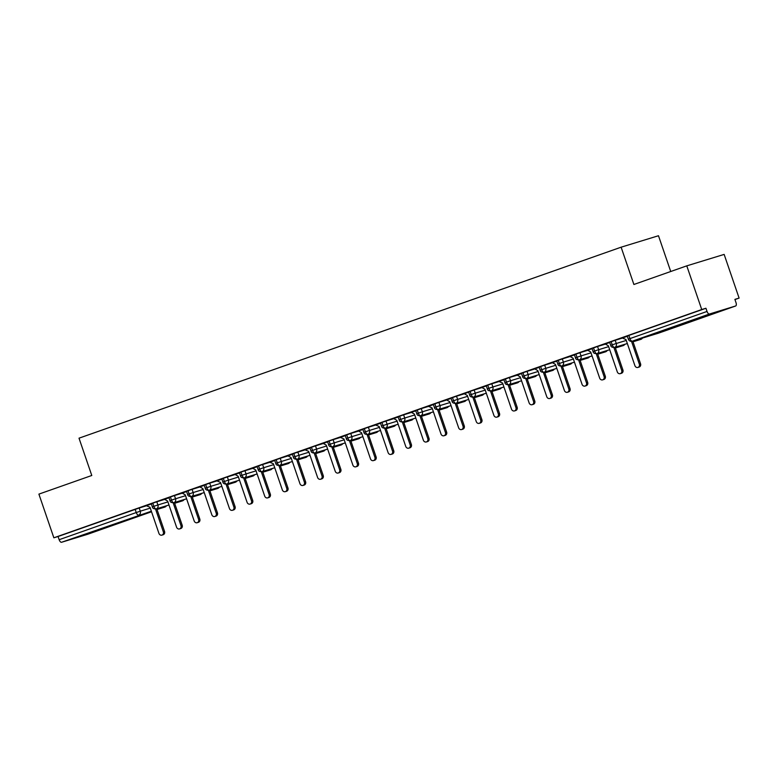 <?xml version="1.0" encoding="UTF-8"?>
<svg xmlns="http://www.w3.org/2000/svg" width="778" height="778" viewBox="0 0 778 778"><rect width="100%" height="100%" fill="white"/><g stroke="black" fill="none" stroke-linecap="round" stroke-linejoin="round"><path stroke-width="1.17" d="M95.12 530.771L113.87 524.567L95.12 530.771M690.115 321.149L708.855 314.944L690.115 321.149M87.729 534.253L151.535 511.768L87.758 534.243A3.161 1.468 -109.4 0 1 87.758 534.243A3.161 1.468 -109.4 0 1 87.729 534.253L61.579 542.266A3.161 1.468 -109.4 0 1 59.157 539.699L58.058 536.509L53.857 537.802L38.9 494.118L91.785 475.484L79.016 438.179L621.116 247.19L633.895 284.485L686.78 265.852L724.143 254.406L739.1 298.091L734.899 299.374L735.988 302.574A3.161 1.468 70.6 0 1 735.638 305.987L658.558 333.14A3.161 1.468 70.6 0 0 658.577 333.13A3.161 1.468 70.6 0 1 658.528 333.149L735.609 305.987A3.161 1.468 70.6 0 0 735.638 305.987M734.957 299.549L739.1 298.091M670.733 271.512L658.48 235.734L621.116 247.19M709.458 314.011L632.378 341.163A3.161 1.468 70.6 0 1 629.947 338.605L628.352 339.198L627.263 336.008L628.857 335.415L629.947 338.605L707.037 311.443A3.161 1.468 70.6 0 0 709.458 314.011L735.609 305.987M628.857 335.415L705.938 308.253L701.737 309.537L686.78 265.852M707.037 311.443L705.938 308.253M53.857 537.802L701.737 309.537M631.522 341.328L639.331 364.133A2.635 2.334 -107 0 1 634.926 365.689L625.979 339.558L622.39 338.022L627.36 336.271M147.023 505.593L139.194 507.995L140.283 511.185L150.28 508.122M58.058 536.509L139.194 507.995M152.77 503.142L153.869 506.332L157.915 504.971A3.161 2.801 73 0 1 156.29 508.9L168.972 505.01L156.29 508.9A3.161 1.468 -109.4 0 1 153.869 506.332L152.362 506.896L151.272 503.706L156.816 501.781L157.915 504.971L167.912 501.907M164.654 499.379L156.816 501.781M155.532 509.036L163.341 531.831A2.635 2.334 -107 0 1 158.936 533.387L149.989 507.256L146.4 505.719L151.36 503.979M170.401 496.928L171.5 500.118L175.546 498.756A3.161 2.801 73 0 1 173.922 502.685L186.603 498.795L173.922 502.685A3.161 1.468 -109.4 0 1 171.5 500.118L169.993 500.682L168.904 497.492L174.447 495.567L175.546 498.756L185.543 495.693M182.285 493.164L174.447 495.567M164.586 499.34L168.991 497.764M188.033 490.724L189.122 493.913L193.168 492.552A3.161 2.801 73 0 1 191.553 496.471L204.235 492.591L191.553 496.471A3.161 1.468 -109.4 0 1 189.122 493.913L187.624 494.477L186.526 491.288L192.078 489.362L193.168 492.552L203.175 489.488M199.917 486.96L192.078 489.362M182.217 493.135L186.623 491.55M205.664 484.509L206.754 487.699L210.799 486.338A3.161 2.801 73 0 1 209.185 490.266L221.866 486.376L209.185 490.266A3.161 1.468 -109.4 0 1 206.754 487.699L205.246 488.263L204.157 485.073L209.71 483.148L210.799 486.338L220.796 483.274M217.539 480.746L209.71 483.148M199.849 486.921L204.254 485.346M223.296 478.295L224.385 481.485L228.431 480.123A3.161 2.801 73 0 1 226.806 484.052L239.488 480.162L226.806 484.052A3.161 1.468 -109.4 0 1 224.385 481.485L222.878 482.049L221.788 478.859L227.341 476.933L228.431 480.123L238.428 477.06M235.17 474.531L227.341 476.933M226.048 484.188L233.857 506.993A2.635 2.334 -107 0 1 229.452 508.54L220.505 482.409L216.916 480.882L221.876 479.131M240.917 472.09L242.016 475.28L246.062 473.919A3.161 2.801 73 0 1 244.438 477.838L257.119 473.958L244.438 477.838A3.161 1.468 -109.4 0 1 242.016 475.28L240.509 475.844L239.42 472.654L244.963 470.729L246.062 473.919L256.059 470.855M252.801 468.327L244.963 470.729M235.102 474.502L239.507 472.917M258.549 465.876L259.648 469.066L263.693 467.704A3.161 2.801 73 0 1 262.069 471.633A3.161 2.801 73 0 1 262.06 471.633L274.751 467.743L262.069 471.633A3.161 1.468 -109.4 0 1 259.648 469.066L258.14 469.63L257.041 466.44L262.594 464.515L263.693 467.704L273.691 464.641M270.433 462.113L262.594 464.515M252.733 468.288L257.139 466.712M276.18 459.662L277.269 462.852L281.315 461.49A3.161 2.801 73 0 1 279.701 465.419L292.382 461.529L279.701 465.419A3.161 1.468 -109.4 0 1 277.269 462.852L275.772 463.416L274.673 460.226L280.226 458.3L281.315 461.49L291.322 458.427M288.055 455.898L280.226 458.3M278.942 465.555L286.742 488.36A2.635 2.334 -107 0 1 282.336 489.907L273.389 463.776L269.81 462.249L274.77 460.498M293.812 453.457L294.901 456.647L298.947 455.286A3.161 2.801 73 0 1 297.332 459.205L310.004 455.325L297.332 459.205A3.161 1.468 -109.4 0 1 294.901 456.647L293.394 457.211L292.304 454.021L297.857 452.096L298.947 455.286L308.944 452.222M305.686 449.694L297.857 452.096M287.996 455.859L292.402 454.284M311.443 447.243L312.532 450.433L316.578 449.071A3.161 2.801 73 0 1 314.954 453L327.635 449.11L314.954 453A3.161 1.468 -109.4 0 1 312.532 450.433L311.025 450.997L309.936 447.807L315.489 445.882L316.578 449.071L326.575 446.008M323.317 443.479L315.489 445.882M314.195 453.136L322.004 475.932A2.635 2.334 -107 0 1 317.599 477.488L308.652 451.357L305.064 449.82L310.023 448.079M329.065 441.029L330.164 444.219L334.209 442.857A3.161 2.801 73 0 1 332.585 446.786L345.267 442.896L332.585 446.786A3.161 1.468 -109.4 0 1 330.164 444.219L328.656 444.783L327.567 441.593L333.11 439.667L334.209 442.857L344.207 439.794M340.949 437.265L333.11 439.667M323.249 443.441L327.655 441.865M346.696 434.824L347.785 438.014L351.831 436.653A3.161 2.801 73 0 1 350.217 440.572L362.898 436.691L350.217 440.572A3.161 1.468 -109.4 0 1 347.785 438.014L346.288 438.578L345.189 435.388L350.742 433.463L351.831 436.653L361.838 433.589M358.58 431.061L350.742 433.463M349.458 440.708L357.267 463.513A2.635 2.334 -107 0 1 352.852 465.059L343.905 438.928L340.326 437.401L345.286 435.651M364.328 428.61L365.417 431.8L369.462 430.438A3.161 2.801 73 0 1 367.848 434.367L380.53 430.477L367.848 434.367A3.161 1.468 -109.4 0 1 365.417 431.8L363.919 432.364L362.82 429.174L368.373 427.248L369.462 430.438L379.46 427.375M376.202 424.846L368.373 427.248M358.512 431.022L362.918 429.446M381.959 422.396L383.048 425.585L387.094 424.224A3.161 2.801 73 0 1 385.47 428.153L398.151 424.263L385.47 428.153A3.161 1.468 -109.4 0 1 383.048 425.585L381.541 426.149L380.452 422.96L386.005 421.034L387.094 424.224L397.091 421.161M393.833 418.632L386.005 421.034M384.711 428.289L392.52 451.084A2.635 2.334 -107 0 1 388.115 452.64L379.168 426.509L375.579 424.983L380.539 423.232M399.581 416.191L400.68 419.381L404.725 418.019A3.161 2.801 73 0 1 403.101 421.939A3.161 2.801 73 0 1 403.092 421.948L415.783 418.058L403.101 421.939A3.161 1.468 -109.4 0 1 400.68 419.381L399.172 419.945L398.083 416.755L403.626 414.83L404.725 418.019L414.723 414.956M411.465 412.428L403.626 414.83M393.765 418.593L398.171 417.018M417.212 409.977L418.311 413.167L422.357 411.805A3.161 2.801 73 0 1 420.733 415.734A3.161 2.801 73 0 1 420.723 415.734L433.414 411.844L420.733 415.734A3.161 1.468 -109.4 0 1 418.311 413.167L416.804 413.731L415.715 410.541L421.258 408.615L422.357 411.805L432.354 408.742M429.096 406.213L421.258 408.615M411.397 412.389L415.802 410.813M434.844 403.763L435.933 406.952L439.978 405.591A3.161 2.801 73 0 1 438.364 409.52L451.046 405.63L438.364 409.52A3.161 1.468 -109.4 0 1 435.933 406.952L434.435 407.516L433.336 404.327L438.889 402.401L439.978 405.591L449.985 402.527M446.728 399.999L438.889 402.401M437.606 409.656L445.415 432.451A2.635 2.334 -107 0 1 441 434.007L432.053 407.876L428.474 406.349L433.434 404.599M452.475 397.548L453.564 400.748L457.61 399.386A3.161 2.801 73 0 1 455.996 403.305L468.677 399.425L455.996 403.305A3.161 1.468 -109.4 0 1 453.564 400.748L452.067 401.312L450.968 398.122L456.521 396.197L457.61 399.386L467.607 396.323M464.349 393.794L456.521 396.197M446.66 399.96L451.065 398.385M470.106 391.344L471.196 394.534L475.241 393.172A3.161 2.801 73 0 1 473.617 397.101L486.299 393.211L473.617 397.101A3.161 1.468 -109.4 0 1 471.196 394.534L469.688 395.098L468.599 391.908L474.152 389.982L475.241 393.172L485.239 390.109M481.981 387.58L474.152 389.982M464.281 393.756L468.687 392.18M487.728 385.129L488.827 388.319L492.873 386.958A3.161 2.801 73 0 1 491.249 390.887L503.93 386.997L491.249 390.887A3.161 1.468 -109.4 0 1 488.827 388.319L487.32 388.883L486.231 385.694L491.774 383.768L492.873 386.958L502.87 383.894M499.612 381.366L491.774 383.768M481.913 387.541L486.318 385.966M505.36 378.915L506.459 382.115L510.504 380.753A3.161 2.801 73 0 1 508.88 384.672L521.561 380.792L508.88 384.672A3.161 1.468 -109.4 0 1 506.459 382.115L504.951 382.679L503.862 379.489L509.405 377.563L510.504 380.753L520.501 377.69M517.244 375.161L509.405 377.563M508.122 384.809L515.931 407.614A2.635 2.334 -107 0 1 511.516 409.16L502.578 383.029L498.99 381.502L503.95 379.752M522.991 372.711L524.08 375.9L528.126 374.539A3.161 2.801 73 0 1 526.511 378.468L539.193 374.578L526.511 378.468A3.161 1.468 -109.4 0 1 524.08 375.9L522.583 376.464L521.484 373.275L527.037 371.349L528.126 374.539L538.133 371.476M534.875 368.947L527.037 371.349M517.175 375.122L521.581 373.547M540.622 366.496L541.712 369.686L545.757 368.325A3.161 2.801 73 0 1 544.143 372.254A3.161 2.801 73 0 1 544.133 372.254L556.824 368.364L544.143 372.254A3.161 1.468 -109.4 0 1 541.712 369.686L540.204 370.25L539.115 367.06L544.668 365.135L545.757 368.325L555.755 365.261M552.497 362.733L544.668 365.135M534.807 368.908L539.212 367.333M558.254 360.282L559.343 363.482L563.389 362.12A3.161 2.801 73 0 1 561.765 366.039L574.446 362.159L561.765 366.039A3.161 1.468 -109.4 0 1 559.343 363.482L557.836 364.046L556.747 360.846L562.3 358.921L563.389 362.12L573.386 359.057M570.128 356.528L562.3 358.921M552.429 362.694L556.834 361.118M575.876 354.078L576.975 357.267L581.02 355.906A3.161 2.801 73 0 1 579.396 359.825A3.161 2.801 73 0 1 579.386 359.835L592.077 355.945L579.396 359.825A3.161 1.468 -109.4 0 1 576.975 357.267L575.467 357.831L574.378 354.642L579.921 352.716L581.02 355.906L591.017 352.842M587.76 350.314L579.921 352.716M570.06 356.489L574.465 354.904M593.507 347.863L594.596 351.053L598.642 349.692A3.161 2.801 73 0 1 597.027 353.62L609.709 349.73L597.027 353.62A3.161 1.468 -109.4 0 1 594.596 351.053L593.099 351.617L592 348.427L597.553 346.502L598.642 349.692L608.649 346.628M605.391 344.1L597.553 346.502M587.691 350.275L592.097 348.7M611.138 341.649L612.228 344.849L616.273 343.487A3.161 2.801 73 0 1 614.659 347.406L627.34 343.526L614.659 347.406A3.161 1.468 -109.4 0 1 612.228 344.849L610.73 345.413L609.631 342.213L615.184 340.287L616.273 343.487L626.271 340.424M623.013 337.895L615.184 340.287M605.323 344.061L609.728 342.485M640.887 339.364A3.161 1.468 -109.4 0 1 640.839 339.383L633.02 341.775L640.8 339.393A3.161 2.801 73 0 1 640.79 339.393L640.809 339.393A3.161 1.468 -109.4 0 1 640.809 339.393L640.809 339.393A3.161 2.801 73 0 1 640.8 339.393M624.617 344.353A3.161 2.801 73 0 1 623.178 345.607L615.388 347.99L623.168 345.607A3.161 1.468 -109.4 0 1 623.178 345.607A3.161 2.801 73 0 1 623.168 345.607L623.188 345.607A3.161 1.468 -109.4 0 0 623.207 345.597A3.161 3.161 0 0 0 624.841 344.284M605.624 351.792A3.161 1.468 -109.4 0 1 605.576 351.802L597.767 354.204L605.547 351.821A3.161 2.801 73 0 1 605.537 351.821L605.556 351.812A3.161 1.468 -109.4 0 1 605.556 351.812L605.556 351.812A3.161 2.801 73 0 1 605.547 351.821M589.354 356.781A3.161 2.801 73 0 1 587.925 358.026L580.135 360.409L587.925 358.026A3.161 2.801 73 0 1 587.905 358.026L587.925 358.026A3.161 1.468 -109.4 0 0 587.954 358.016A3.161 3.161 0 0 0 589.578 356.713M571.723 362.986A3.161 2.801 73 0 1 570.293 364.24L562.504 366.623L570.293 364.24A3.161 2.801 73 0 1 570.274 364.24L570.293 364.24A3.161 1.468 -109.4 0 0 570.323 364.23A3.161 3.161 0 0 0 571.956 362.918M552.74 370.425A3.161 1.468 -109.4 0 1 552.691 370.435L544.872 372.837L552.652 370.454A3.161 2.801 73 0 1 552.643 370.454M554.101 369.2A3.161 2.801 73 0 1 552.662 370.445A3.161 1.468 -109.4 0 1 552.662 370.445L552.662 370.445A3.161 2.801 73 0 1 552.652 370.454L552.662 370.445A3.161 3.161 0 0 0 554.325 369.132M536.47 375.414A3.161 2.801 73 0 1 535.031 376.659L527.241 379.042L535.031 376.659A3.161 1.468 -109.4 0 1 535.031 376.659L535.031 376.659A3.161 2.801 73 0 1 535.021 376.669L535.04 376.659A3.161 1.468 -109.4 0 0 535.06 376.649A3.161 3.161 0 0 0 536.694 375.346M517.477 382.844A3.161 1.468 -109.4 0 1 517.428 382.864L509.619 385.256L517.399 382.873A3.161 1.468 -109.4 0 1 517.409 382.873L517.409 382.873A3.161 2.801 73 0 1 517.389 382.873M501.207 387.833A3.161 2.801 73 0 1 499.777 389.078L491.988 391.47L499.777 389.078A3.161 2.801 73 0 1 499.768 389.088A3.161 2.801 73 0 1 499.758 389.088L499.777 389.078A3.161 1.468 -109.4 0 0 499.807 389.068A3.161 3.161 0 0 0 501.431 387.765M482.214 395.263A3.161 1.468 -109.4 0 1 482.175 395.282L474.356 397.675L482.136 395.292A3.161 2.801 73 0 1 482.127 395.302M483.576 394.047A3.161 2.801 73 0 1 482.146 395.292A3.161 1.468 -109.4 0 1 482.146 395.292L482.146 395.292A3.161 2.801 73 0 1 482.136 395.292L482.146 395.292A3.161 3.161 0 0 0 483.809 393.979M465.954 400.252A3.161 2.801 73 0 1 464.515 401.506L456.725 403.889L464.505 401.506A3.161 1.468 -109.4 0 1 464.515 401.506A3.161 2.801 73 0 1 464.495 401.506L464.524 401.506A3.161 1.468 -109.4 0 0 464.544 401.497A3.161 3.161 0 0 0 466.178 400.184M446.883 407.711L439.103 410.103L446.883 407.721A3.161 2.801 73 0 1 446.883 407.721A3.161 2.801 73 0 1 446.873 407.721L446.893 407.711A3.161 1.468 -109.4 0 1 446.893 407.711A3.161 1.468 -109.4 0 1 446.883 407.711A3.161 2.801 73 0 0 448.322 406.466M446.961 407.691A3.161 1.468 -109.4 0 1 446.912 407.701A3.161 3.161 0 0 0 448.546 406.398M430.691 412.68A3.161 2.801 73 0 1 429.262 413.925L421.472 416.308L429.262 413.925A3.161 2.801 73 0 1 429.252 413.925A3.161 2.801 73 0 1 429.242 413.935L429.262 413.925A3.161 1.468 -109.4 0 0 429.281 413.915A3.161 3.161 0 0 0 430.915 412.612M413.06 418.885A3.161 2.801 73 0 1 411.63 420.139L403.84 422.522L411.63 420.139A3.161 2.801 73 0 1 411.611 420.139L411.63 420.139A3.161 1.468 -109.4 0 0 411.659 420.13A3.161 3.161 0 0 0 413.283 418.817M394.076 426.325A3.161 1.468 -109.4 0 1 394.028 426.334L386.209 428.736L393.989 426.354A3.161 1.468 -109.4 0 1 393.999 426.344L393.999 426.344A3.161 2.801 73 0 1 393.989 426.354A3.161 2.801 73 0 1 393.979 426.354M377.807 431.313A3.161 2.801 73 0 1 376.367 432.558L368.577 434.941L376.358 432.558A3.161 1.468 -109.4 0 1 376.367 432.558A3.161 2.801 73 0 1 376.358 432.558A3.161 2.801 73 0 1 376.358 432.568L376.377 432.558A3.161 1.468 -109.4 0 0 376.396 432.549A3.161 3.161 0 0 0 378.03 431.245M358.814 438.743A3.161 1.468 -109.4 0 1 358.765 438.763A3.161 1.468 -109.4 0 1 358.746 438.773L350.956 441.155L358.746 438.773A3.161 2.801 73 0 1 358.726 438.773M342.544 443.732A3.161 2.801 73 0 1 341.114 444.977L333.324 447.369L341.114 444.977A3.161 2.801 73 0 1 341.104 444.987A3.161 2.801 73 0 1 341.095 444.987L341.114 444.977A3.161 1.468 -109.4 0 0 341.134 444.967A3.161 3.161 0 0 0 342.767 443.664M323.551 451.162A3.161 1.468 -109.4 0 1 323.512 451.182L315.693 453.584L323.473 451.191A3.161 2.801 73 0 1 323.463 451.201L323.483 451.191A3.161 1.468 -109.4 0 1 323.483 451.191L323.483 451.191A3.161 2.801 73 0 1 323.473 451.191M307.291 456.151A3.161 2.801 73 0 1 305.851 457.406L298.062 459.788L305.851 457.406A3.161 2.801 73 0 1 305.832 457.406L305.851 457.406A3.161 1.468 -109.4 0 0 305.88 457.396A3.161 3.161 0 0 0 307.514 456.083M289.659 462.365A3.161 2.801 73 0 1 288.22 463.61L280.43 466.003L288.23 463.61A3.161 1.468 -109.4 0 1 288.23 463.61A3.161 1.468 -109.4 0 1 288.22 463.61A3.161 2.801 73 0 1 288.21 463.62M272.028 468.58A3.161 2.801 73 0 1 270.598 469.824L262.808 472.217L270.588 469.824A3.161 1.468 -109.4 0 1 270.598 469.824L270.598 469.824A3.161 2.801 73 0 1 270.588 469.824A3.161 2.801 73 0 1 270.579 469.834A3.161 3.161 0 0 0 272.251 468.512M254.396 474.784A3.161 2.801 73 0 1 252.967 476.039L245.177 478.421L252.967 476.039A3.161 2.801 73 0 1 252.947 476.039L252.967 476.039A3.161 1.468 -109.4 0 0 252.996 476.029A3.161 3.161 0 0 0 254.62 474.716M236.998 480.93A3.161 3.161 0 0 1 235.364 482.234A3.161 1.468 -109.4 0 1 235.335 482.243L227.546 484.636L235.335 482.243A3.161 2.801 73 0 1 235.326 482.253A3.161 2.801 73 0 1 235.316 482.253M219.367 487.145A3.161 3.161 0 0 1 217.733 488.448A3.161 1.468 -109.4 0 1 217.704 488.458L209.914 490.85L217.704 488.458A3.161 2.801 73 0 1 217.694 488.458A3.161 2.801 73 0 1 217.684 488.467M201.512 493.417A3.161 2.801 73 0 1 200.072 494.672L192.283 497.054L200.072 494.672A3.161 1.468 -109.4 0 1 200.082 494.672A3.161 1.468 -109.4 0 1 200.072 494.672L200.072 494.672A3.161 2.801 73 0 1 200.063 494.672M183.88 499.632A3.161 2.801 73 0 1 182.451 500.876L174.661 503.269L182.451 500.876A3.161 2.801 73 0 1 182.441 500.886A3.161 2.801 73 0 1 182.431 500.886L182.451 500.876A3.161 1.468 -109.4 0 0 182.47 500.876A3.161 3.161 0 0 0 184.104 499.564M632.767 341.046L640.547 363.764A2.635 2.334 73 0 1 639.117 367.06L637.902 367.43M605.294 344.051L608.347 345.763L617.294 371.894A2.635 2.334 -107 0 0 621.7 370.347L622.915 369.968A2.635 2.334 73 0 1 621.486 373.265L620.27 373.644M615.145 347.26L622.915 369.968M613.9 347.542L621.7 370.347M587.662 350.256L590.716 351.977L599.663 378.108A2.635 2.334 -107 0 0 604.078 376.552L605.284 376.182A2.635 2.334 73 0 1 603.854 379.479L602.639 379.849M597.514 353.475L605.284 376.182M596.269 353.757L604.078 376.552M570.031 356.47L573.094 358.191L582.041 384.322A2.635 2.334 -107 0 0 586.447 382.766L587.662 382.397A2.635 2.334 73 0 1 586.233 385.694L585.017 386.063M579.882 359.679L587.662 382.397M578.638 359.971L586.447 382.766M552.399 362.684L555.463 364.396L564.41 390.527A2.635 2.334 -107 0 0 568.815 388.981L570.031 388.601A2.635 2.334 73 0 1 568.601 391.898L567.386 392.277M562.251 365.893L570.031 388.601M561.006 366.175L568.815 388.981M534.778 368.889L537.831 370.61L546.778 396.741A2.635 2.334 -107 0 0 551.184 395.185L552.399 394.816A2.635 2.334 73 0 1 550.97 398.112L549.754 398.482M544.619 372.108L552.399 394.816M543.384 372.39L551.184 395.185M517.146 375.103L520.2 376.824L529.147 402.955A2.635 2.334 -107 0 0 533.552 401.399L534.768 401.03A2.635 2.334 73 0 1 533.338 404.327L532.123 404.696M526.998 378.312L534.768 401.03M525.753 378.604L533.552 401.399M509.366 384.526L517.146 407.244A2.635 2.334 73 0 1 515.707 410.531L514.501 410.91M481.883 387.522L484.947 389.243L493.894 415.374A2.635 2.334 -107 0 0 498.299 413.818L499.515 413.449A2.635 2.334 73 0 1 498.085 416.745L496.87 417.115M491.735 390.741L499.515 413.449M490.49 391.023L498.299 413.818M464.262 393.736L467.315 395.457L476.262 421.588A2.635 2.334 -107 0 0 480.668 420.032L481.883 419.663A2.635 2.334 73 0 1 480.454 422.96L479.238 423.329M474.103 396.945L481.883 419.663M472.859 397.237L480.668 420.032M446.63 399.95L449.684 401.662L458.631 427.793A2.635 2.334 -107 0 0 463.036 426.247L464.252 425.877A2.635 2.334 73 0 1 462.822 429.174L461.607 429.544M456.482 403.16L464.252 425.877M455.237 403.442L463.036 426.247M438.85 409.374L446.621 432.082A2.635 2.334 73 0 1 445.191 435.379L443.975 435.748M411.368 412.369L414.431 414.091L423.378 440.222A2.635 2.334 -107 0 0 427.783 438.666L428.999 438.296A2.635 2.334 73 0 1 427.56 441.593L426.354 441.962M421.219 415.578L428.999 438.296M419.974 415.87L427.783 438.666M393.736 418.583L396.799 420.295L405.746 446.426A2.635 2.334 -107 0 0 410.152 444.88L411.368 444.51A2.635 2.334 73 0 1 409.938 447.807L408.722 448.177M403.588 421.793L411.368 444.51M402.343 422.075L410.152 444.88M385.956 428.007L393.736 450.715A2.635 2.334 73 0 1 392.306 454.012L391.091 454.381M358.483 431.002L361.537 432.724L370.484 458.855A2.635 2.334 -107 0 0 374.889 457.299L376.105 456.929A2.635 2.334 73 0 1 374.675 460.226L373.459 460.595M368.334 434.212L376.105 456.929M367.09 434.503L374.889 457.299M350.703 440.426L358.473 463.143A2.635 2.334 73 0 1 357.044 466.44L355.828 466.81M323.22 443.431L326.283 445.142L335.23 471.274A2.635 2.334 -107 0 0 339.636 469.727L340.852 469.348A2.635 2.334 73 0 1 339.422 472.645L338.206 473.014M333.072 446.64L340.852 469.348M331.827 446.922L339.636 469.727M315.44 452.845L323.22 475.562A2.635 2.334 73 0 1 321.791 478.859L320.575 479.229M287.967 455.85L291.021 457.561L299.968 483.702A2.635 2.334 -107 0 0 304.373 482.146L305.589 481.776A2.635 2.334 73 0 1 304.159 485.073L302.943 485.443M297.809 459.059L305.589 481.776M296.574 459.341L304.373 482.146M280.187 465.273L287.957 487.981A2.635 2.334 73 0 1 286.528 491.278L285.312 491.657M252.704 468.268L255.758 469.99L264.705 496.121A2.635 2.334 -107 0 0 269.12 494.565L270.336 494.195A2.635 2.334 73 0 1 268.896 497.492L267.69 497.862M262.556 471.478L270.336 494.195M261.311 471.769L269.12 494.565M235.073 474.483L238.136 476.194L247.083 502.335A2.635 2.334 -107 0 0 251.489 500.779L252.704 500.41A2.635 2.334 73 0 1 251.275 503.706L250.059 504.076M244.924 477.692L252.704 500.41M243.679 477.974L251.489 500.779M227.293 483.906L235.073 506.614A2.635 2.334 73 0 1 233.643 509.911L232.428 510.29M199.82 486.902L202.873 488.623L211.82 514.754A2.635 2.334 -107 0 0 216.226 513.198L217.441 512.828A2.635 2.334 73 0 1 216.012 516.125L214.796 516.495M209.671 490.111L217.441 512.828M208.426 490.403L216.226 513.198M182.188 493.116L185.242 494.827L194.189 520.968A2.635 2.334 -107 0 0 198.604 519.412L199.81 519.043A2.635 2.334 73 0 1 198.38 522.339L197.165 522.709M192.04 496.325L199.81 519.043M190.795 496.607L198.604 519.412M164.557 499.33L167.62 501.042L176.567 527.173A2.635 2.334 -107 0 0 180.973 525.627L182.188 525.247A2.635 2.334 73 0 1 180.749 528.544L179.543 528.923M174.408 502.539L182.188 525.247M173.163 502.821L180.973 525.627M156.777 508.744L164.557 531.462A2.635 2.334 73 0 1 163.127 534.758L161.912 535.128M628.352 339.198A3.161 3.161 0 0 0 632.271 341.202A3.161 2.801 73 0 0 632.378 341.163L658.528 333.149A3.161 2.801 73 0 1 658.334 333.208M166.249 505.846A3.161 2.801 73 0 1 164.819 507.091A3.161 1.468 -109.4 0 0 164.848 507.081L157.03 509.483M151.34 511.224L61.579 542.266M59.157 539.699L136.238 512.546L135.148 509.357M138.659 515.104A3.161 1.468 -109.4 0 1 136.238 512.546L140.283 511.185A3.161 2.801 73 0 1 138.659 515.104M642.249 338.138A3.161 2.801 73 0 1 640.809 339.393A3.161 3.161 0 0 0 642.472 338.07M614.659 347.406A3.161 2.801 73 0 1 614.649 347.406C612.189 347.523 610.886 346.862 610.73 345.413M606.986 350.567A3.161 2.801 73 0 1 605.556 351.812A3.161 3.161 0 0 0 607.21 350.499M597.027 353.62A3.161 2.801 73 0 1 597.018 353.62C594.557 353.737 593.254 353.066 593.099 351.617M561.765 366.039A3.161 2.801 73 0 1 561.755 366.039C559.304 366.156 557.991 365.495 557.836 364.046M526.511 378.468A3.161 2.801 73 0 1 526.502 378.468C524.041 378.585 522.738 377.914 522.583 376.464M518.838 381.619A3.161 2.801 73 0 1 517.409 382.873A3.161 3.161 0 0 0 519.062 381.551M508.88 384.672A3.161 2.801 73 0 1 508.87 384.672C506.41 384.789 505.107 384.128 504.951 382.679M491.249 390.887A3.161 2.801 73 0 1 491.239 390.887C488.788 391.003 487.475 390.332 487.32 388.883M473.617 397.101A3.161 2.801 73 0 1 473.608 397.101C471.157 397.218 469.844 396.547 469.688 395.098M455.996 403.305A3.161 2.801 73 0 1 455.986 403.305C453.525 403.422 452.222 402.761 452.067 401.312M438.364 409.52A3.161 2.801 73 0 1 438.354 409.52C435.894 409.636 434.591 408.965 434.435 407.516M395.428 425.099A3.161 2.801 73 0 1 393.999 426.344A3.161 3.161 0 0 0 395.662 425.031M385.47 428.153L385.47 428.153C383.009 428.27 381.697 427.599 381.541 426.149M367.848 434.367A3.161 2.801 73 0 1 367.838 434.367C365.378 434.484 364.075 433.813 363.919 432.364M360.175 437.518A3.161 2.801 73 0 1 358.746 438.773L358.746 438.773M350.217 440.572A3.161 2.801 73 0 1 350.207 440.581C347.747 440.688 346.443 440.027 346.288 438.578M332.585 446.786A3.161 2.801 73 0 1 332.576 446.786C330.115 446.903 328.812 446.232 328.656 444.783M324.912 449.947A3.161 2.801 73 0 1 323.483 451.191A3.161 3.161 0 0 0 325.136 449.879M314.954 453A3.161 2.801 73 0 1 314.944 453C312.493 453.117 311.181 452.446 311.025 450.997M297.332 459.205A3.161 2.801 73 0 1 297.322 459.214C294.862 459.321 293.549 458.66 293.394 457.211M279.701 465.419A3.161 2.801 73 0 1 279.691 465.419C277.231 465.536 275.927 464.865 275.772 463.416M244.438 477.838A3.161 2.801 73 0 1 244.428 477.848C241.977 477.955 240.665 477.293 240.509 475.844M236.765 480.999A3.161 2.801 73 0 1 235.335 482.243L235.335 482.243M226.806 484.052A3.161 2.801 73 0 1 226.797 484.052C224.346 484.169 223.033 483.498 222.878 482.049M219.143 487.213A3.161 2.801 73 0 1 217.704 488.458L217.704 488.458M209.185 490.266A3.161 2.801 73 0 1 209.175 490.266C206.715 490.383 205.411 489.712 205.246 488.263M191.553 496.471A3.161 2.801 73 0 1 191.544 496.481C189.083 496.588 187.78 495.926 187.624 494.477M173.922 502.685A3.161 2.801 73 0 1 173.912 502.685C171.452 502.802 170.149 502.131 169.993 500.682M156.29 508.9A3.161 2.801 73 0 1 156.281 508.9C153.83 509.016 152.517 508.345 152.362 506.896M639.331 364.133L640.547 363.764M515.931 407.614L517.146 407.244M445.415 432.451L446.621 432.082M392.52 451.084L393.736 450.715M357.267 463.513L358.473 463.143M322.004 475.932L323.22 475.562M286.742 488.36L287.957 487.981M233.857 506.993L235.073 506.614M163.341 531.831L164.557 531.462M632.271 341.202L658.431 333.179A3.161 3.161 0 0 0 658.558 333.14M575.467 357.831C575.623 359.28 576.926 359.951 579.386 359.835M540.204 370.25C540.37 371.699 541.673 372.37 544.133 372.254M416.804 413.731C416.959 415.18 418.263 415.851 420.723 415.734M399.172 419.945C399.328 421.394 400.641 422.055 403.092 421.948M358.765 438.763A3.161 3.161 0 0 0 360.399 437.45M288.249 463.6A3.161 3.161 0 0 0 289.883 462.297M258.14 469.63C258.296 471.079 259.599 471.75 262.06 471.633M200.072 494.672L200.082 494.672A3.161 3.161 0 0 0 201.735 493.349M164.848 507.081A3.161 3.161 0 0 0 166.473 505.778"/></g></svg>

